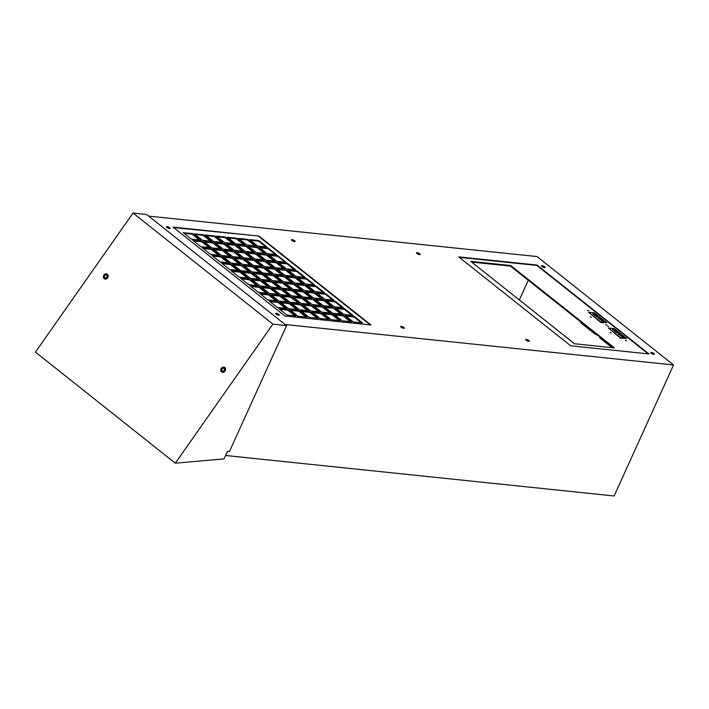 <?xml version="1.0" encoding="UTF-8"?>
<svg xmlns="http://www.w3.org/2000/svg" width="709" height="709" viewBox="0 0 709 709"><rect width="100%" height="100%" fill="white"/><g stroke="black" fill="none" stroke-linecap="round" stroke-linejoin="round"><path stroke-width="1.06" d="M148.624 216.094L537.041 256.561L673.55 364.975L614.127 495.972L225.595 455.497M528.258 280.268L519.334 299.942M613.294 347.809L510.436 266.114L471.653 262.073M168.742 228.369A2.012 0.585 24.4 0 0 167.306 227.722M277.955 315.106A2.012 0.585 24.4 0 0 276.51 314.45M293.765 241.397A2.012 0.585 24.4 0 0 292.33 240.75M402.978 328.134A2.012 0.585 24.4 0 0 401.533 327.478M418.789 254.425A2.012 0.585 24.4 0 0 417.353 253.769M528.001 341.153A2.012 0.585 24.4 0 0 526.565 340.506M543.812 267.453A2.012 0.585 24.4 0 0 542.376 266.797M653.024 354.181A2.012 0.585 24.4 0 0 651.589 353.534M295.006 315.886L287.703 310.09L279.647 309.248M306.066 317.038L298.764 311.242L290.699 310.4M317.127 318.19L309.824 312.394L301.759 311.552M328.187 319.342L320.885 313.546L312.82 312.704M339.239 320.495L331.936 314.699L323.88 313.857M350.299 321.647L342.996 315.851L334.94 315.009M361.36 322.799L354.057 317.003L345.992 316.161M285.452 308.3L278.15 302.504L270.085 301.662M296.513 309.452L289.21 303.656L281.145 302.814M307.573 310.604L300.27 304.808L292.205 303.966M318.625 311.756L311.322 305.96L303.266 305.118M329.685 312.908L322.382 307.112L314.326 306.27M340.745 314.06L333.443 308.264L325.378 307.422M351.806 315.213L344.503 309.416L336.438 308.575M275.898 300.713L268.596 294.909L260.531 294.067M286.959 301.866L279.656 296.061L271.591 295.219M298.01 303.018L290.708 297.213L282.652 296.371M309.071 304.17L301.768 298.365L293.703 297.523M320.131 305.322L312.829 299.517L304.764 298.684M331.192 306.474L323.889 300.669L315.824 299.836M342.252 307.626L334.949 301.821L326.884 300.988M266.336 293.118L259.042 287.322L250.977 286.48M277.396 294.27L270.094 288.474L262.038 287.632M288.457 295.423L281.154 289.627L273.089 288.785M299.517 296.575L292.214 290.779L284.149 289.937M310.577 297.727L303.275 291.931L295.21 291.089M321.638 298.879L314.335 293.083L306.27 292.241M332.689 300.031L325.387 294.235L317.331 293.393M256.782 285.532L249.479 279.736L241.423 278.894M267.842 286.684L260.54 280.888L252.475 280.046M278.903 287.836L271.6 282.04L263.535 281.198M289.963 288.988L282.661 283.192L274.596 282.35M301.015 290.141L293.712 284.344L285.656 283.503M312.075 291.293L304.773 285.497L296.716 284.655M323.136 292.445L315.833 286.649L307.768 285.807M247.228 277.946L239.926 272.141L231.861 271.308M258.289 279.098L250.986 273.293L242.921 272.46M269.349 280.25L262.046 274.445L253.982 273.612M280.401 281.402L273.098 275.597L265.042 274.764M291.461 282.554L284.158 276.749L276.102 275.916M302.521 283.706L295.219 277.901L287.154 277.068M313.582 284.858L306.279 279.054L298.214 278.22M237.675 270.351L230.372 264.554L222.307 263.713M248.735 271.503L241.432 265.707L233.367 264.865M259.786 272.655L252.484 266.859L244.428 266.017M270.847 273.807L263.544 268.011L255.488 267.169M281.907 274.959L274.605 269.163L266.54 268.321M292.968 276.111L285.665 270.315L277.6 269.473M304.028 277.263L296.725 271.467L288.66 270.625M228.121 262.764L220.818 256.968L212.753 256.126M239.172 263.916L231.87 258.12L223.814 257.278M250.233 265.069L242.93 259.272L234.865 258.43M261.293 266.221L253.99 260.425L245.926 259.583M272.353 267.373L265.051 261.577L256.986 260.735M283.414 268.525L276.111 262.729L268.046 261.887M294.465 269.677L287.163 263.881L279.107 263.039M218.558 255.178L211.255 249.373L203.199 248.54M229.619 256.33L222.316 250.525L214.251 249.692M240.679 257.482L233.376 251.677L225.311 250.844M251.739 258.634L244.437 252.829L236.372 251.996M262.8 259.786L255.497 253.982L247.432 253.148M273.851 260.939L266.549 255.134L258.493 254.301M284.912 262.091L277.609 256.286L269.544 255.453M209.004 247.583L201.702 241.787L193.637 240.945M220.065 248.735L212.762 242.939L204.697 242.097M231.125 249.887L223.822 244.091L215.758 243.249M242.177 251.039L234.883 245.243L226.818 244.401M253.237 252.191L245.934 246.395L237.878 245.553M264.297 253.343L256.995 247.547L248.93 246.705M275.358 254.496L268.055 248.699L259.99 247.858M199.451 239.996L192.148 234.2L184.083 233.358M210.511 241.149L203.208 235.353L195.143 234.511M221.562 242.301L214.26 236.505L206.204 235.663M232.623 243.453L225.32 237.657L217.264 236.815M243.683 244.605L236.381 238.809L228.316 237.967M254.744 245.757L247.441 239.961L239.376 239.119M265.804 246.909L258.501 241.113L250.437 240.271M229.45 451.544L227.483 451.341L224.062 458.874L175.318 463.207L272.894 324.11L286.56 325.644L229.45 451.544M175.318 463.207L35.45 352.125L133.026 213.028L146.692 214.561L286.56 325.644M614.118 328.604L626.534 338.468L620.854 337.883L608.428 328.01L614.118 328.604M623.672 337.121L620.765 335.614L621.917 336.935L623.672 337.121M620.942 334.949L619.763 334.019L618.018 333.833L619.763 335.224L620.942 334.949M616.458 332.601L618.213 332.778L614.712 331.209L616.458 332.601M614.898 330.952L616.059 331.068L614.304 329.685L612.558 329.499L614.898 330.952M594.248 312.829L606.674 322.701L600.993 322.108L588.567 312.244L594.248 312.829M601.994 321.159L603.749 321.337L600.842 319.83L601.994 321.159M600.408 319.502L599.832 319.05L601.019 319.165L599.841 318.235L598.095 318.057L600.408 319.502M596.535 316.817L598.29 317.003L594.789 315.434L596.535 316.817M594.381 313.901L592.635 313.715L593.805 314.654L596.127 315.292L594.381 313.901L594.036 314.672M285.133 324.509L673.55 364.975M284.965 316.019L370.975 324.979L259.033 236.079L173.023 227.119L284.965 316.019M458.705 256.88L570.648 345.779L648.974 353.942L537.041 265.042L458.705 256.88M166.863 227.412A2.012 0.585 24.4 0 0 168.786 228.387A2.012 0.585 24.4 0 0 170.08 228.387A2.012 0.585 24.4 0 0 169.628 227.704A2.012 0.585 24.4 0 0 167.696 226.729A2.012 0.585 24.4 0 0 166.411 226.729A2.012 0.585 24.4 0 0 166.863 227.412M276.067 314.149A2.012 0.585 24.4 0 0 277.999 315.115A2.012 0.585 24.4 0 0 279.284 315.124A2.012 0.585 24.4 0 0 278.832 314.433A2.012 0.585 24.4 0 0 276.909 313.467A2.012 0.585 24.4 0 0 275.615 313.458A2.012 0.585 24.4 0 0 276.067 314.149M291.886 240.44A2.012 0.585 24.4 0 0 293.81 241.414A2.012 0.585 24.4 0 0 295.104 241.414A2.012 0.585 24.4 0 0 294.652 240.732A2.012 0.585 24.4 0 0 292.728 239.757A2.012 0.585 24.4 0 0 291.434 239.748A2.012 0.585 24.4 0 0 291.886 240.44M401.099 327.177A2.012 0.585 24.4 0 0 403.022 328.143A2.012 0.585 24.4 0 0 404.307 328.152A2.012 0.585 24.4 0 0 403.864 327.461A2.012 0.585 24.4 0 0 401.932 326.486A2.012 0.585 24.4 0 0 400.647 326.486A2.012 0.585 24.4 0 0 401.099 327.177M416.91 253.468A2.012 0.585 24.4 0 0 418.833 254.434A2.012 0.585 24.4 0 0 420.127 254.442A2.012 0.585 24.4 0 0 419.675 253.751A2.012 0.585 24.4 0 0 417.752 252.785A2.012 0.585 24.4 0 0 416.458 252.776A2.012 0.585 24.4 0 0 416.91 253.468M526.122 340.196A2.012 0.585 24.4 0 0 528.045 341.171A2.012 0.585 24.4 0 0 529.339 341.171A2.012 0.585 24.4 0 0 528.887 340.488A2.012 0.585 24.4 0 0 526.955 339.514A2.012 0.585 24.4 0 0 525.67 339.514A2.012 0.585 24.4 0 0 526.122 340.196M541.933 266.495A2.012 0.585 24.4 0 0 543.856 267.461A2.012 0.585 24.4 0 0 545.15 267.47A2.012 0.585 24.4 0 0 544.698 266.779A2.012 0.585 24.4 0 0 542.775 265.804A2.012 0.585 24.4 0 0 541.481 265.804A2.012 0.585 24.4 0 0 541.933 266.495M651.146 353.224A2.012 0.585 24.4 0 0 653.069 354.199A2.012 0.585 24.4 0 0 654.363 354.199A2.012 0.585 24.4 0 0 653.911 353.516A2.012 0.585 24.4 0 0 651.988 352.541A2.012 0.585 24.4 0 0 650.694 352.533A2.012 0.585 24.4 0 0 651.146 353.224M259.033 236.079L173.616 227.589M370.204 324.899L258.856 236.469M262.011 273.364L263.261 273.736L262.011 273.364M239.89 271.06L241.14 271.432L239.89 271.06M286.95 315.053L296.158 316.01L287.969 309.505L278.752 308.548L286.95 315.053M307.219 317.162L299.03 310.657L289.813 309.7L298.002 316.205L307.219 317.162M318.279 318.314L310.09 311.809L300.873 310.852L309.062 317.357L318.279 318.314M320.122 318.509L329.339 319.467L321.15 312.961L311.933 312.004L320.122 318.509M331.183 319.662L340.4 320.619L332.202 314.114L322.994 313.156L331.183 319.662M342.243 320.814L351.451 321.771L343.262 315.266L334.045 314.309L342.243 320.814M353.295 321.966L362.512 322.923L354.323 316.418L345.106 315.461L353.295 321.966M277.387 307.458L286.604 308.424L278.415 301.919L269.198 300.953L277.387 307.458M297.665 309.576L289.476 303.071L280.259 302.105L288.448 308.61L297.665 309.576M308.725 310.728L300.536 304.223L291.319 303.257L299.508 309.762L308.725 310.728M310.569 310.914L319.786 311.88L311.588 305.375L302.38 304.409L310.569 310.914M321.629 312.066L330.837 313.032L322.648 306.527L313.431 305.561L321.629 312.066M332.681 313.218L341.898 314.184L333.709 307.679L324.492 306.713L332.681 313.218M343.741 314.371L352.958 315.337L344.769 308.832L335.552 307.866L343.741 314.371M267.834 299.872L277.051 300.829L268.862 294.324L259.645 293.366L267.834 299.872M288.111 301.981L279.913 295.476L270.705 294.519L278.894 301.024L288.111 301.981M299.171 303.133L290.974 296.628L281.757 295.671L289.954 302.176L299.171 303.133M301.006 303.328L310.223 304.285L302.034 297.78L292.817 296.823L301.006 303.328M312.066 304.48L321.283 305.437L313.094 298.932L303.877 297.975L312.066 304.48M323.127 305.632L332.344 306.589L324.155 300.084L314.938 299.127L323.127 305.632M334.187 306.784L343.404 307.741L335.215 301.236L325.998 300.279L334.187 306.784M258.28 292.285L267.497 293.242L259.299 286.737L250.091 285.78L258.28 292.285M278.548 294.395L270.359 287.889L261.142 286.932L269.34 293.437L278.548 294.395M289.609 295.547L281.42 289.042L272.203 288.084L280.392 294.589L289.609 295.547M291.452 295.742L300.669 296.699L292.48 290.194L283.263 289.237L291.452 295.742M302.513 296.894L311.73 297.851L303.541 291.346L294.324 290.389L302.513 296.894M313.573 298.046L322.79 299.003L314.592 292.498L305.384 291.541L313.573 298.046M324.633 299.198L333.842 300.155L325.653 293.65L316.436 292.693L324.633 299.198M248.726 284.69L257.934 285.656L249.745 279.151L240.528 278.185L248.726 284.69M268.995 286.808L260.806 280.303L251.589 279.337L259.778 285.842L268.995 286.808M280.055 287.96L271.866 281.455L262.649 280.489L270.838 286.994L280.055 287.96M281.898 288.146L291.115 289.112L282.926 282.607L273.709 281.641L281.898 288.146M292.959 289.299L302.176 290.265L293.978 283.76L284.77 282.794L292.959 289.299M304.019 290.451L313.227 291.417L305.038 284.912L295.821 283.946L304.019 290.451M315.071 291.603L324.288 292.569L316.099 286.064L306.882 285.098L315.071 291.603M239.163 277.104L248.38 278.061L240.191 271.556L230.974 270.599L239.163 277.104M259.441 279.213L251.252 272.708L242.035 271.751L250.224 278.256L259.441 279.213M270.501 280.365L262.312 273.86L253.095 272.903L261.284 279.408L270.501 280.365M272.345 280.56L281.562 281.517L273.364 275.012L264.156 274.055L272.345 280.56M283.405 281.712L292.613 282.669L284.424 276.164L275.207 275.207L283.405 281.712M294.457 282.864L303.674 283.822L295.485 277.316L286.268 276.359L294.457 282.864M305.517 284.017L314.734 284.974L306.545 278.469L297.328 277.511L305.517 284.017M229.61 269.517L238.827 270.475L230.638 263.97L221.421 263.012L229.61 269.517M249.887 271.627L241.698 265.122L232.481 264.165L240.67 270.67L249.887 271.627M260.947 272.779L252.75 266.274L243.542 265.317L251.73 271.822L260.947 272.779M262.791 272.974L271.999 273.931L263.81 267.426L254.593 266.469L262.791 272.974M273.842 274.126L283.059 275.083L274.87 268.578L265.653 267.621L273.842 274.126M284.903 275.278L294.12 276.235L285.931 269.73L276.714 268.773L284.903 275.278M295.963 276.43L305.18 277.387L296.991 270.882L287.774 269.925L295.963 276.43M220.056 261.922L229.273 262.888L221.084 256.383L211.867 255.417L220.056 261.922M231.116 263.074L240.333 264.04L232.135 257.535L222.918 256.569L231.116 263.074M242.168 264.227L251.385 265.193L243.196 258.688L233.979 257.721L242.168 264.227M253.228 265.379L262.445 266.345L254.256 259.84L245.039 258.874L253.228 265.379M264.289 266.531L273.506 267.497L265.317 260.992L256.1 260.026L264.289 266.531M275.349 267.683L284.566 268.649L276.377 262.144L267.16 261.178L275.349 267.683M286.409 268.835L295.626 269.801L287.429 263.296L278.22 262.33L286.409 268.835M210.502 254.336L219.71 255.293L211.521 248.788L202.304 247.831L210.502 254.336M221.554 255.488L230.771 256.445L222.582 249.94L213.365 248.983L221.554 255.488M232.614 256.64L241.831 257.597L233.642 251.092L224.425 250.135L232.614 256.64M243.674 257.792L252.891 258.75L244.702 252.244L235.485 251.287L243.674 257.792M254.735 258.945L263.952 259.902L255.754 253.397L246.546 252.439L254.735 258.945M265.795 260.097L275.012 261.054L266.814 254.549L257.597 253.592L265.795 260.097M276.847 261.249L286.064 262.206L277.875 255.701L268.658 254.744L276.847 261.249M200.939 246.75L210.156 247.707L201.968 241.202L192.751 240.245L200.939 246.75M212 247.902L221.217 248.859L213.028 242.354L203.811 241.397L212 247.902M223.06 249.054L232.277 250.011L224.088 243.506L214.871 242.549L223.06 249.054M234.121 250.206L243.338 251.163L235.14 244.658L225.932 243.701L234.121 250.206M245.181 251.358L254.389 252.315L246.2 245.81L236.983 244.853L245.181 251.358M256.233 252.51L265.45 253.468L257.261 246.962L248.044 246.005L256.233 252.51M267.293 253.662L276.51 254.62L268.321 248.115L259.104 247.157L267.293 253.662M191.386 239.155L200.603 240.121L192.414 233.616L183.197 232.649L191.386 239.155M202.446 240.307L211.663 241.273L203.474 234.768L194.257 233.802L202.446 240.307M213.506 241.459L222.723 242.425L214.526 235.92L205.318 234.954L213.506 241.459M224.567 242.611L233.775 243.577L225.586 237.072L216.369 236.106L224.567 242.611M235.618 243.763L244.835 244.729L236.646 238.224L227.429 237.258L235.618 243.763M246.679 244.915L255.896 245.881L247.707 239.376L238.49 238.41L246.679 244.915M257.739 246.067L266.956 247.033L258.767 240.528L249.55 239.562L257.739 246.067M648.212 353.862L536.864 265.432L459.299 257.349M626.534 338.468L620.676 338.273L608.428 328.01M606.674 322.701L600.815 322.498L588.567 312.244M510.693 265.529L470.767 261.373L574.512 343.768L614.446 347.924L510.693 265.529L510.436 266.114M625.453 340.444L626.703 340.816L625.453 340.444M609.988 332.61L611.238 332.991L609.988 332.61M590.127 316.834L591.377 317.215L590.127 316.834M587.566 310.356L588.816 310.737L587.566 310.356M605.592 324.669L606.842 325.041L605.592 324.669M607.436 326.131L608.685 326.512L607.436 326.131M287.969 309.505L287.703 310.09M299.03 310.657L298.764 311.242M310.09 311.809L309.824 312.394M321.15 312.961L320.885 313.546M332.202 314.114L331.936 314.699M343.262 315.266L342.996 315.851M354.323 316.418L354.057 317.003M278.415 301.919L278.15 302.504M289.476 303.071L289.21 303.656M300.536 304.223L300.27 304.808M311.588 305.375L311.322 305.96M322.648 306.527L322.382 307.112M333.709 307.679L333.443 308.264M344.769 308.832L344.503 309.416M268.862 294.324L268.596 294.909M279.913 295.476L279.656 296.061M290.974 296.628L290.708 297.213M302.034 297.78L301.768 298.365M313.094 298.932L312.829 299.517M324.155 300.084L323.889 300.669M335.215 301.236L334.949 301.821M259.299 286.737L259.042 287.322M270.359 287.889L270.094 288.474M281.42 289.042L281.154 289.627M292.48 290.194L292.214 290.779M303.541 291.346L303.275 291.931M314.592 292.498L314.335 293.083M325.653 293.65L325.387 294.235M249.745 279.151L249.479 279.736M260.806 280.303L260.54 280.888M271.866 281.455L271.6 282.04M282.926 282.607L282.661 283.192M293.978 283.76L293.712 284.344M305.038 284.912L304.773 285.497M316.099 286.064L315.833 286.649M240.191 271.556L239.926 272.141M251.252 272.708L250.986 273.293M262.312 273.86L262.046 274.445M273.364 275.012L273.098 275.597M284.424 276.164L284.158 276.749M295.485 277.316L295.219 277.901M306.545 278.469L306.279 279.054M230.638 263.97L230.372 264.554M241.698 265.122L241.432 265.707M252.75 266.274L252.484 266.859M263.81 267.426L263.544 268.011M274.87 268.578L274.605 269.163M285.931 269.73L285.665 270.315M296.991 270.882L296.725 271.467M221.084 256.383L220.818 256.968M232.135 257.535L231.87 258.12M243.196 258.688L242.93 259.272M254.256 259.84L253.99 260.425M265.317 260.992L265.051 261.577M276.377 262.144L276.111 262.729M287.429 263.296L287.163 263.881M211.521 248.788L211.255 249.373M222.582 249.94L222.316 250.525M233.642 251.092L233.376 251.677M244.702 252.244L244.437 252.829M255.754 253.397L255.497 253.982M266.814 254.549L266.549 255.134M277.875 255.701L277.609 256.286M201.968 241.202L201.702 241.787M213.028 242.354L212.762 242.939M224.088 243.506L223.822 244.091M235.14 244.658L234.883 245.243M246.2 245.81L245.934 246.395M257.261 246.962L256.995 247.547M268.321 248.115L268.055 248.699M192.414 233.616L192.148 234.2M203.474 234.768L203.208 235.353M214.526 235.92L214.26 236.505M225.586 237.072L225.32 237.657M236.646 238.224L236.381 238.809M247.707 239.376L247.441 239.961M258.767 240.528L258.501 241.113M621.926 335.729L621.518 336.615M619.763 334.019L619.365 334.905M617.034 331.847L616.688 332.627M614.304 329.685L613.959 330.456M602.003 319.954L601.595 320.84M599.841 318.235L599.442 319.121M597.111 316.072L596.765 316.843M133.026 213.028L272.894 324.11M104.445 278.77A2.685 2.083 -60.2 0 0 104.622 278.885A2.685 2.083 -60.2 0 0 107.679 277.733A2.685 2.083 -60.2 0 0 107.493 274.365A2.685 2.083 -60.2 0 0 107.289 274.232A2.685 2.083 -60.2 0 0 107.103 274.135M221.837 372.003A2.685 2.083 -60.2 0 0 222.014 372.128A2.685 2.083 -60.2 0 0 225.081 370.967A2.685 2.083 -60.2 0 0 224.895 367.608A2.685 2.083 -60.2 0 0 224.691 367.466A2.685 2.083 -60.2 0 0 224.496 367.377M106.651 274.915A1.79 1.391 -60.2 0 0 104.888 277.99M224.053 368.157A1.79 1.391 -60.2 0 0 222.289 371.224M104.56 277.813A1.79 1.391 119.8 0 1 106.607 274.888A1.79 1.391 119.8 0 1 104.56 277.813M107.121 274.153A2.685 2.083 -60.2 0 0 106.926 274.02A2.685 2.083 -60.2 0 0 103.86 275.181A2.685 2.083 -60.2 0 0 104.046 278.54A2.685 2.083 -60.2 0 0 104.25 278.672A2.685 2.083 -60.2 0 0 107.307 277.52A2.685 2.083 -60.2 0 0 107.121 274.153M224.523 367.395A2.685 2.083 -60.2 0 0 224.319 367.253A2.685 2.083 -60.2 0 0 221.261 368.414A2.685 2.083 -60.2 0 0 221.447 371.773A2.685 2.083 -60.2 0 0 221.651 371.915A2.685 2.083 -60.2 0 0 224.709 370.754A2.685 2.083 -60.2 0 0 224.523 367.395M224.009 368.122A1.79 1.391 119.8 0 1 221.961 371.046A1.79 1.391 119.8 0 1 224.009 368.122M599.938 337.2L599.672 337.794L612.115 347.685M581.158 322.285L580.884 322.879L595.312 334.338L596.491 334.462M595.587 333.744L595.312 334.338"/></g></svg>
